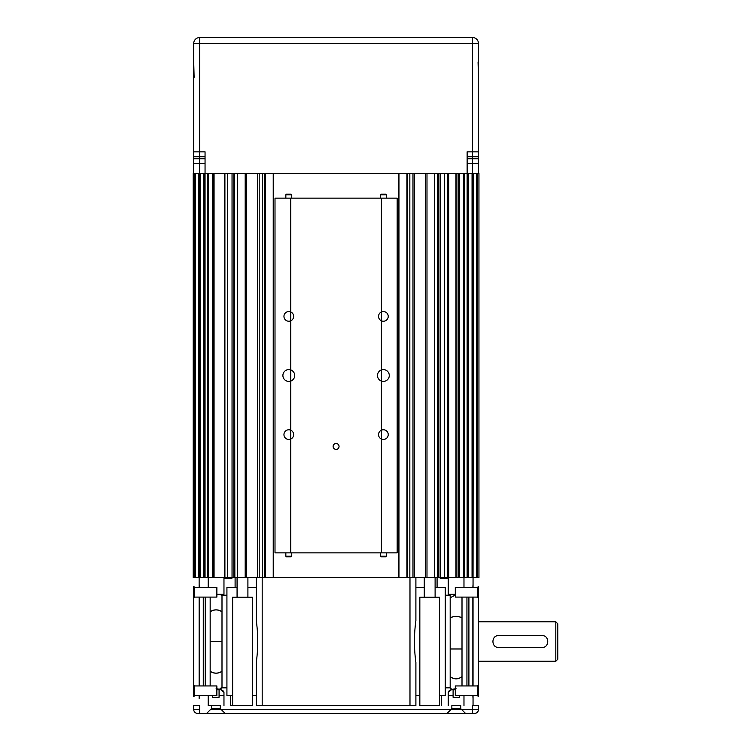 <?xml version="1.0" encoding="UTF-8"?>
<svg xmlns="http://www.w3.org/2000/svg" width="751" height="751" viewBox="0 0 751 751"><rect width="100%" height="100%" fill="white"/><g stroke="black" fill="none" stroke-linecap="round" stroke-linejoin="round"><path stroke-width="1.13" d="M224.511 577.481L224.511 173.519L214.063 173.519L214.063 577.481L224.906 577.481L224.906 173.519L273.627 173.519L273.627 577.481L262.193 577.481L262.193 705.564L256.279 705.564L256.279 662.438C258.213 648.498 258.213 634.557 256.279 620.617L256.279 577.481L256.279 587.338L247.905 587.338M542.015 647.437L498.664 647.437C491.032 647.803 491.032 635.243 498.664 635.609L542.015 635.609C549.638 635.243 549.638 647.803 542.015 647.437M478.462 621.819L555.806 621.819L555.806 661.227L478.462 661.227M555.806 661.227L557.777 659.256L557.777 623.79L555.806 621.819M462.006 685.945L462.006 597.101M462.006 597.796L461.377 597.101M455.303 595.045L450.187 597.796L450.187 595.214L450.985 594.313M462.006 617.829C458.063 615.839 454.13 615.839 450.187 617.829L450.187 597.824L455.303 595.074M461.349 597.101L462.006 597.824M462.006 648.948L450.187 648.948L450.187 617.904C454.13 615.914 458.063 615.914 462.006 617.904M462.006 676.595C458.063 679.542 454.13 679.542 450.187 676.595L450.187 649.024L462.006 649.024M456.092 688.733C451.201 689.211 448.572 690.432 448.216 692.375L451.82 689.427L450.187 687.832L451.82 689.427L450.187 687.832L450.187 676.642C454.13 679.599 458.063 679.599 462.006 676.642M439.542 695.717L445.259 695.717L445.259 587.338L435.111 587.338M210.167 611.793L210.167 671.319C214.11 673.825 218.053 673.825 221.996 671.319L221.996 641.561L210.167 641.561L221.996 641.561L210.167 641.485L221.996 641.561L221.996 611.727C218.053 609.221 214.11 609.221 210.167 611.727L210.167 611.793C214.11 609.286 218.053 609.286 221.996 611.793M210.167 671.319L210.167 685.945M210.167 597.101L210.167 611.727M220.296 594.313L221.996 595.928L221.996 611.727M221.198 594.313L221.996 595.909L220.315 594.313M221.996 671.319L221.996 687.118L219.555 689.183L221.996 687.137L220.362 689.427L223.967 692.375C223.61 690.432 220.982 689.221 216.081 688.733M221.996 671.263C218.053 673.76 214.11 673.76 210.167 671.263M237.072 587.338L226.924 587.338L226.924 695.717L232.632 695.717M252.336 659.453L252.336 623.593M232.632 623.593L232.632 659.453M252.336 695.717L256.279 695.717L256.279 705.564M237.56 173.519L237.56 577.481L262.193 577.481M407.305 577.481L407.305 173.519L398.556 173.519L398.819 577.481L273.627 577.481L273.627 173.519L398.556 173.519L398.556 577.481L434.613 577.481L434.613 173.519L459.086 173.519L459.086 577.481L478.95 577.481L478.95 173.519L478.95 455.303M262.193 705.564L409.98 705.564L409.98 577.481M409.98 705.564L415.894 705.564L415.894 662.438C413.961 648.498 413.961 634.557 415.894 620.617L415.894 577.481L415.894 587.338L424.268 587.338M415.894 705.564L415.894 695.717L419.837 695.717M230.66 695.717L230.66 705.564L252.336 705.564L252.336 659.181M232.632 623.874L232.632 597.186L252.336 597.186L252.336 623.874M439.542 659.453L439.542 623.593M419.837 623.593L419.837 659.453M419.837 659.181L419.837 705.564L439.542 705.564L439.542 659.181M419.837 623.874L419.837 597.186L439.542 597.186L439.542 623.874M441.513 695.717L441.513 705.564M468.906 587.413L466.934 587.413M466.934 597.101L466.934 685.945M466.934 695.633L468.906 695.633M468.906 597.101L468.906 685.945M473.046 695.633L473.046 698.674L472.848 695.633M472.848 685.945L472.848 597.101M473.046 597.101L473.046 685.945M467.131 158.743L478.462 158.743L478.462 173.519L478.462 43.464L478.462 151.843L467.131 151.843L467.131 173.519L473.44 173.519L473.046 587.413M472.848 587.413L473.046 584.381M478.462 598.087L477.476 597.101L477.476 587.413L478.462 586.428L478.462 696.618L478.462 695.717L473.046 695.717M451.858 708.625L451.858 705.564L460.729 705.564L460.729 708.625L451.858 708.625L447.033 713.45L465.554 713.45L197.654 713.45L474.519 713.45A3.943 3.943 0 0 0 478.462 709.507L478.462 705.564L478.462 709.507L472.548 709.507L472.548 705.564L478.462 705.564L472.548 705.564L472.548 709.507L210.562 709.507M207.651 173.519L207.651 577.481L208.393 577.481L208.393 173.519L207.605 173.519L207.605 577.481L207.999 173.519L205.051 173.519L205.051 158.743L193.72 158.743L193.72 43.464A5.914 5.914 0 0 1 199.625 37.55L472.548 37.55A5.914 5.914 0 0 1 478.462 43.464A5.914 5.914 0 0 0 472.548 37.55L472.548 43.464L472.548 37.55L199.625 37.55A5.914 5.914 0 0 0 193.72 43.464L193.72 173.519L195.589 173.519L195.589 577.481L207.999 577.481L207.999 173.519L214.063 173.519M193.72 705.564L199.625 705.564L193.72 705.564L193.72 709.507L193.72 705.564M477.476 695.633L477.476 685.945L455.303 685.945L455.303 695.633L477.476 695.633L478.462 696.618M477.476 587.413L455.303 587.413L455.303 597.101L477.476 597.101M193.72 592.257L193.72 586.428L194.706 587.413L194.706 597.101L193.72 598.087L193.72 592.257M193.72 684.959L194.706 685.945L194.706 695.633L193.72 696.618L193.72 598.087M199.137 695.717L193.72 695.717M199.137 597.101L199.137 685.945M199.137 695.633L199.137 698.674L199.334 695.633M199.137 173.519L199.137 577.481L199.137 173.519L193.223 173.519L193.223 577.481L199.137 577.481L199.137 587.413M199.137 584.381L199.334 587.413M199.334 597.101L199.334 685.945M194.706 685.945L216.87 685.945L216.87 695.633L194.706 695.633M194.706 587.413L216.87 587.413L216.87 597.101L194.706 597.101M205.248 695.633L203.277 695.633M203.277 685.945L203.277 597.101M203.277 587.413L205.248 587.413M205.248 685.945L205.248 597.101M474.519 713.45L472.548 713.45L472.548 709.507L478.462 709.507A3.943 3.943 0 0 1 474.519 713.45M206.628 713.45L225.15 713.45L206.628 713.45L211.453 708.625L220.315 708.625L225.15 713.45M197.654 713.45A3.943 3.943 0 0 1 193.72 709.507L199.625 709.507L199.625 705.564L199.625 709.507L193.72 709.507A3.943 3.943 0 0 0 197.654 713.45M220.315 708.625L220.315 705.564L208.196 705.564L211.453 705.564L211.453 708.625M460.729 708.625L465.554 713.45M245.192 173.519L245.192 577.481L237.072 577.481L237.072 597.186M437.645 577.481L426.99 577.481L426.99 173.519L407.295 173.519L407.295 577.481M205.051 163.662L193.72 163.662L193.72 173.519L193.223 173.519L193.223 577.481L195.589 577.481M214.063 577.481L207.999 577.481M273.627 577.481L273.627 173.519M473.44 577.481L478.556 577.481M459.086 577.481L459.086 173.519L464.174 173.519L464.174 577.481L463.78 173.519L463.78 577.481L464.569 577.481L464.174 173.519L467.131 173.519L467.131 577.481M447.277 173.519L447.277 577.481L447.671 173.519M458.11 173.519L458.11 577.481L459.556 577.481L459.556 173.519M464.174 173.519L464.174 577.481L464.522 173.519M455.303 594.313L448.216 594.313L448.216 577.481M463.977 587.413L463.977 577.481M227.515 173.519L227.515 577.481L237.072 577.481M208.196 587.413L208.196 577.481M216.87 594.313L223.967 594.313L223.967 577.481M212.617 173.519L212.617 577.481L213.096 577.481L213.096 173.519L213.096 577.481M472.548 151.843L472.548 43.464L199.625 43.464L199.625 37.55L199.625 43.464L193.72 43.464L478.462 43.464L472.548 43.464L472.548 173.519L478.462 173.519L476.594 173.519L476.594 577.481M478.462 158.743L478.462 156.771L467.131 156.771M478.462 151.843L478.462 156.771M478.462 77.353L478.068 61.986L478.462 77.353M193.72 163.662L193.72 158.743M193.72 61.986L194.115 77.353L193.72 61.986M205.051 158.743L205.051 151.843L193.72 151.843M198.743 577.481L198.743 173.519L205.051 173.519L205.051 577.481M199.625 151.843L199.625 43.464L199.625 173.519L193.72 173.519M468.117 577.481L468.117 173.519M478.95 482.893L478.95 173.519L473.046 173.519M472.06 577.481L472.06 173.519M204.065 173.519L204.065 577.481M200.123 173.519L200.123 577.481M195.194 577.481L195.194 173.519M293.641 316.387A4.844 4.844 0 0 1 286.375 320.583A4.844 4.844 0 0 1 286.375 312.191A4.844 4.844 0 0 1 293.641 316.387M294.711 375.5A5.914 5.914 0 0 1 285.84 380.616A5.914 5.914 0 0 1 285.84 370.384A5.914 5.914 0 0 1 294.711 375.5M293.641 434.613A4.844 4.844 0 0 1 286.375 438.809A4.844 4.844 0 0 1 286.375 430.417A4.844 4.844 0 0 1 293.641 434.613M339.048 446.441A2.957 2.957 0 0 1 334.608 449.004A2.957 2.957 0 0 1 334.608 443.879A2.957 2.957 0 0 1 339.048 446.441A2.957 2.957 0 0 0 334.608 443.879A2.957 2.957 0 0 0 334.608 449.004A2.957 2.957 0 0 0 339.048 446.441M388.229 434.613A4.844 4.844 0 0 1 380.964 438.809A4.844 4.844 0 0 1 380.964 430.417A4.844 4.844 0 0 1 388.229 434.613M389.29 375.5A5.914 5.914 0 0 1 380.428 380.616A5.914 5.914 0 0 1 380.428 370.384A5.914 5.914 0 0 1 389.29 375.5M388.229 316.387A4.844 4.844 0 0 1 380.964 320.583A4.844 4.844 0 0 1 380.964 312.191A4.844 4.844 0 0 1 388.229 316.387M291.754 194.8L285.84 194.8L286.431 194.209L291.163 194.209L291.754 194.8L291.754 198.151L274.997 198.151L274.997 552.849L291.754 552.849L291.754 556.2L285.84 556.2L285.84 552.849L274.997 552.849M386.343 198.151L380.428 198.151L380.428 194.8L386.343 194.8L386.343 198.151L397.176 198.151L291.754 198.151M380.428 194.8L381.02 194.209L385.751 194.209L386.343 194.8M380.428 552.849L386.343 552.849L386.343 556.2L380.428 556.2L380.428 552.849M380.428 556.2L381.02 556.791L385.751 556.791L386.343 556.2M285.84 556.2L286.431 556.791L291.163 556.791L291.754 556.2M398.556 173.519L398.556 577.481M478.95 577.481L478.95 173.519L478.95 577.481M476.979 173.519L476.979 577.481M291.754 552.849L397.176 552.849L397.176 198.151M274.997 198.151L285.84 198.151L285.84 194.8M290.768 552.849L290.768 198.151M381.414 552.849L381.414 198.151M386.343 552.849L397.176 552.849M434.613 173.519L426.99 173.519M458.11 577.481L447.671 577.481M227.515 577.481L224.906 577.481M227.713 577.481L227.713 173.519M234.528 173.519L234.856 577.481M447.277 577.481L437.317 577.481L437.317 173.519M444.47 173.519L444.47 577.481M448.216 578.467L440.527 578.467L439.542 577.481M232.632 577.481L231.646 578.467L223.967 578.467M216.87 689.803L219.076 689.803L219.076 697.275L212.693 697.275L212.693 695.633M459.49 695.633L459.49 697.275L453.097 697.275L453.097 689.803L455.303 689.803M463.977 695.633L463.977 705.564L463.977 695.633M448.216 692.375L448.216 705.564L448.216 695.717L453.097 695.717M208.196 705.564L208.196 695.633L208.196 705.564M223.967 692.375L223.967 705.564L223.967 692.375M212.693 695.717L208.196 695.633M473.046 705.564L473.046 698.674M221.207 709.507L450.975 709.507M461.612 709.507L472.548 709.507L472.548 713.45M199.625 713.45L199.625 709.507L199.625 713.45M259.208 577.481L259.208 173.519M273.233 577.481L273.233 173.519M265.263 577.481L265.263 173.519M425.507 173.519L425.507 577.481M414.524 173.519L414.524 577.481M412.975 173.519L412.975 577.481M478.462 163.662L467.131 163.662M205.051 156.771L193.72 156.771M472.651 577.481L472.651 173.519M472.454 173.519L472.454 577.481M467.723 577.481L467.723 173.519M467.526 173.519L467.526 577.481M468.511 173.519L468.511 577.481M204.657 577.481L204.657 173.519M204.46 173.519L204.46 577.481M203.671 577.481L203.671 173.519M194.8 577.481L194.8 173.519M199.531 173.519L199.531 577.481M199.728 577.481L199.728 173.519M264.878 577.481L264.868 173.519M406.911 173.519L406.911 577.481M398.95 173.519L398.95 577.481M477.373 173.519L477.373 577.481M257.649 577.481L257.649 173.519M246.666 577.481L246.666 173.519M463.911 173.519L463.911 577.481M208.262 577.481L208.262 173.519M447.812 577.481L447.812 173.519M456.157 577.481L456.157 173.519M448.3 173.519L448.3 577.481M448.638 577.481L448.638 173.519M455.96 173.519L455.96 577.481M233.871 577.481L233.871 173.519M438.302 173.519L438.302 577.481M444.667 577.481L444.667 173.519M445.259 595.214L450.187 595.214M445.259 687.832L450.187 687.832M226.924 595.214L221.996 595.214M226.924 687.832L221.996 687.832M232.632 705.564L232.632 659.181M478.462 587.338L473.046 587.338M478.462 684.959L477.476 685.945M193.72 587.338L199.137 587.338M247.905 597.186L247.905 577.481M424.268 577.481L424.268 597.186M435.111 577.481L435.111 597.186M262.334 577.481L262.334 173.519M409.839 577.481L409.839 173.519M232.04 577.481L232.04 173.519M440.133 173.519L440.133 577.481M437.082 587.338L437.082 577.481M235.101 577.481L235.101 587.338M463.977 695.717L459.49 695.717M219.076 695.717L223.967 695.717"/></g></svg>
